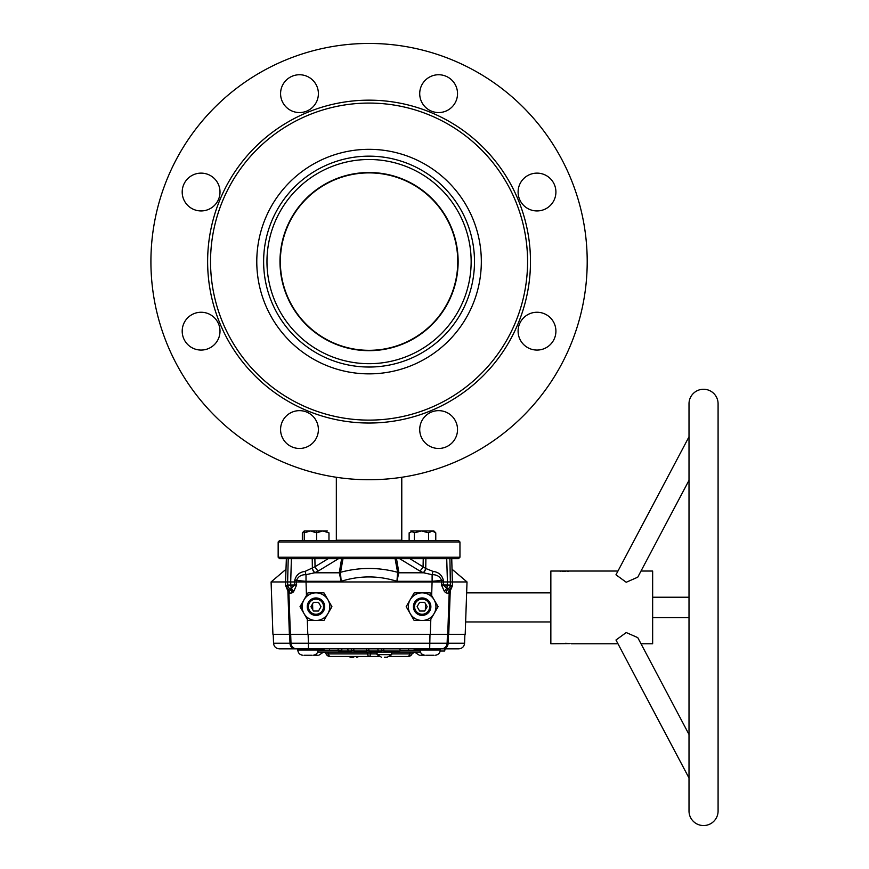 <?xml version="1.0" encoding="UTF-8"?>
<svg xmlns="http://www.w3.org/2000/svg" width="869" height="869" viewBox="0 0 869 869"><rect width="100%" height="100%" fill="white"/><g stroke="black" fill="none" stroke-linecap="round" stroke-linejoin="round"><path stroke-width="1.3" d="M474.496 261.602A105.442 105.442 0 0 1 369.053 367.033A105.442 105.442 0 0 1 263.622 261.602A105.442 105.442 0 0 1 369.053 156.159A105.442 105.442 0 0 1 474.496 261.602A105.442 105.442 0 0 1 369.053 367.033A105.442 105.442 0 0 1 263.622 261.602A105.442 105.442 0 0 1 369.053 156.159A105.442 105.442 0 0 1 474.496 261.602M471.15 261.602A102.097 102.097 0 0 1 369.053 363.687A102.097 102.097 0 0 1 266.968 261.602A102.097 102.097 0 0 1 369.053 159.505A102.097 102.097 0 0 1 471.15 261.602M279.992 261.602A89.062 89.062 0 0 1 369.053 172.529A89.062 89.062 0 0 1 458.126 261.602A89.062 89.062 0 0 1 369.053 350.663A89.062 89.062 0 0 1 279.992 261.602A89.072 89.072 0 0 0 369.053 350.674A89.072 89.072 0 0 0 458.137 261.602A89.072 89.072 0 0 0 369.053 172.518A89.072 89.072 0 0 0 279.981 261.602M457.767 261.602A88.714 88.714 0 0 1 369.053 350.316A88.714 88.714 0 0 1 280.339 261.602A88.714 88.714 0 0 1 369.053 172.888A88.714 88.714 0 0 1 457.767 261.602M336.336 477.277L336.336 540.225L401.782 540.225L401.782 477.277M419.716 429.547A18.901 18.901 0 0 1 438.628 410.646A18.901 18.901 0 0 1 457.528 429.547A18.901 18.901 0 0 1 438.628 448.458A18.901 18.901 0 0 1 419.716 429.547M518.098 331.165A18.901 18.901 0 0 1 537.009 312.253A18.901 18.901 0 0 1 555.91 331.165A18.901 18.901 0 0 1 537.009 350.066A18.901 18.901 0 0 1 518.098 331.165M518.098 192.027A18.901 18.901 0 0 1 537.009 173.127A18.901 18.901 0 0 1 555.91 192.027A18.901 18.901 0 0 1 537.009 210.939A18.901 18.901 0 0 1 518.098 192.027M419.716 93.646A18.901 18.901 0 0 1 438.628 74.745A18.901 18.901 0 0 1 457.528 93.646A18.901 18.901 0 0 1 438.628 112.557A18.901 18.901 0 0 1 419.716 93.646M280.578 93.646A18.901 18.901 0 0 1 299.49 74.745A18.901 18.901 0 0 1 318.391 93.646A18.901 18.901 0 0 1 299.49 112.557A18.901 18.901 0 0 1 280.578 93.646M182.197 192.027A18.901 18.901 0 0 1 201.108 173.127A18.901 18.901 0 0 1 220.009 192.027A18.901 18.901 0 0 1 201.108 210.939A18.901 18.901 0 0 1 182.197 192.027M182.197 331.165A18.901 18.901 0 0 1 201.108 312.253A18.901 18.901 0 0 1 220.009 331.165A18.901 18.901 0 0 1 201.108 350.066A18.901 18.901 0 0 1 182.197 331.165M280.578 429.547A18.901 18.901 0 0 1 299.49 410.646A18.901 18.901 0 0 1 318.391 429.547A18.901 18.901 0 0 1 299.49 448.458A18.901 18.901 0 0 1 280.578 429.547M150.913 261.602A218.152 218.152 0 0 0 369.053 479.742A218.152 218.152 0 0 0 587.205 261.602A218.152 218.152 0 0 0 369.053 43.45A218.152 218.152 0 0 0 150.913 261.602M481.328 261.602A112.275 112.275 0 0 0 369.053 149.327A112.275 112.275 0 0 0 256.779 261.602A112.275 112.275 0 0 0 369.053 373.866A112.275 112.275 0 0 0 481.328 261.602M210.537 261.602A158.516 158.516 0 0 0 369.053 420.118A158.516 158.516 0 0 0 527.581 261.602A158.516 158.516 0 0 0 369.053 103.074A158.516 158.516 0 0 0 210.537 261.602M207.626 261.602A161.428 161.428 0 0 0 369.053 423.029A161.428 161.428 0 0 0 530.481 261.602A161.428 161.428 0 0 0 369.053 100.163A161.428 161.428 0 0 0 207.626 261.602M278.156 541.963L279.612 540.507L458.495 540.507L459.951 541.963L278.156 541.963L278.156 557.225L459.951 557.225L459.951 541.963M459.951 557.225L458.495 558.68L449.903 558.68L450.403 585.065L451.489 585.739L450.674 585.434M443.353 580.275L443.299 585.065L446.905 588.378L447.426 581.948L446.72 558.68L425.886 558.68L425.745 568.478L432.979 571.367C438.595 572.117 442.049 575.093 443.353 580.275L432.11 581.307L432.11 574.681L423.29 572.725A5.822 2.368 -68 0 0 425.745 568.478L409.929 558.68L423.236 558.68L291.397 558.68L290.691 581.948L296.47 581.948L296.622 584.989L293.646 591.604L291.973 592.919L288.942 593.408L290.365 634.305L288.942 593.408A5.822 5.822 178 0 0 287.291 589.551L290.083 589.041A5.822 4.758 -107.9 0 1 291.973 592.919M307.289 619.26L307.811 634.305L272.92 634.305L271.095 581.948L285.988 569.293L286.357 558.68L285.553 581.948L287.628 581.948L288.215 558.68L279.612 558.68L278.156 557.225M420.683 655.248L424.322 655.248M426.505 655.248L433.772 655.248M399.74 651.033L400.12 648.85L383.62 648.85L384 651.033L398.426 651.033M304.335 655.248L311.613 655.248M271.095 581.948L285.553 581.948L285.684 585.782L287.661 585.185L287.628 581.948L290.691 581.948L290.778 585.065L287.704 585.065M291.354 590.866A5.822 5.822 0 0 1 293.168 592.104M291.387 590.953A5.822 4.432 104.4 0 1 292.799 592.419M450.131 590.399A5.822 2.52 -158.9 0 0 450.251 590.54L448.741 634.305L465.197 634.305L467.022 581.948L441.637 581.948L441.561 580.351C439.964 576.484 436.814 574.594 432.11 574.681A5.822 0.902 -78.1 0 0 432.979 571.367M414.1 620.39L422.138 620.488A13.817 13.817 0 0 1 410.168 599.773A13.817 13.817 0 0 1 434.098 599.773A13.817 13.817 0 0 1 434.098 613.579L430.112 620.488L422.138 620.488A13.817 13.817 0 0 0 434.098 613.579L438.095 606.671L430.112 592.864L414.165 592.864L406.181 606.671L414.165 592.864M414.165 620.488L406.42 607.073M422.138 615.404A8.723 8.723 0 0 1 413.416 606.671A8.723 8.723 0 0 1 422.138 597.948A8.723 8.723 0 0 1 430.861 606.671A8.723 8.723 0 0 1 422.138 615.404M422.138 614.242A7.56 7.56 0 0 0 429.699 606.671A7.56 7.56 0 0 0 422.138 599.11A7.56 7.56 0 0 0 414.578 606.671A7.56 7.56 0 0 0 422.138 614.242M308.419 611.037A8.723 8.723 0 0 1 311.613 599.121A8.723 8.723 0 0 1 323.529 602.315A8.723 8.723 0 0 1 320.335 614.231A8.723 8.723 0 0 1 308.419 611.037M309.429 610.462A7.56 7.56 0 0 0 319.759 613.221A7.56 7.56 0 0 0 322.518 602.89A7.56 7.56 0 0 0 312.188 600.131A7.56 7.56 0 0 0 309.429 610.462M429.992 634.305L429.688 648.85L443.309 648.85L279.351 648.85C275.907 648.535 273.974 646.666 273.539 643.234L289.985 643.234A5.822 4.812 90 0 0 294.797 648.85L308.43 648.85L308.43 643.234L447.122 643.234L447.187 641.333M313.796 655.248L317.424 655.248M440.214 651.033L444.678 651.033L445.069 648.85M444.352 651.033L444.732 648.85M378.211 651.033L381.458 651.033L378.211 651.033L377.83 648.85L368.673 648.85L369.053 651.033L378.211 651.033M372.41 651.033L369.053 651.033M381.458 651.033L381.849 648.85M353.683 648.85L354.063 651.033L366.37 651.033L366.751 648.85M341.897 648.85L341.658 651.033L338.367 651.033L351.206 651.033L351.597 648.85L351.206 651.033L348.154 651.033L347.817 649.089M341.419 651.033L341.81 648.85M338.367 651.033L337.987 648.85L338.367 651.033M348.154 651.033L347.774 648.85M329.405 648.85L329.72 650.664M408.712 648.85L408.387 650.664M447.437 634.305L447.122 643.234L464.578 643.234L464.893 634.305M448.437 634.305L448.122 643.234A5.822 4.812 -90 0 1 443.309 648.85L458.767 648.85C462.199 648.535 464.144 646.666 464.578 643.234M289.681 634.305L289.985 643.234L308.43 643.234L308.115 634.305M296.796 648.85A5.822 5.822 0 0 1 290.985 643.234L290.68 634.305L290.985 643.234M441.311 648.85A5.822 5.822 0 0 0 447.122 643.234M425.886 558.68L423.236 558.68L423.073 566.697A5.822 3.063 -58.6 0 1 419.738 570.944L399.61 558.68M287.661 585.185A5.67 4.932 -136.4 0 0 290.083 589.041L294.819 585.065L294.754 580.275C296.079 575.082 299.533 572.106 305.128 571.367L315.045 566.697A5.822 3.063 -121.4 0 0 318.38 570.944L314.632 572.801L306.007 574.681C301.304 574.594 298.154 576.484 296.557 580.351L296.47 581.948L441.637 581.948L441.495 584.989L444.461 591.604A5.822 3.769 -49.4 0 1 446.905 588.378L448.035 589.041A5.67 4.932 -43.6 0 0 450.457 585.185M312.221 558.68L312.373 568.478A5.822 2.368 -112 0 0 314.828 572.725M310.939 606.671L313.459 602.315L318.488 602.315L321.009 606.671L318.488 611.037L313.459 611.037L310.939 606.671M323.952 620.488L307.995 620.488L300.022 606.671L302.097 610.277L301.652 603.857L300.022 606.671L307.995 592.864L315.968 592.864A13.817 13.817 0 0 0 304.009 613.579A13.817 13.817 0 0 0 327.939 613.579L323.952 620.488M315.968 592.864L323.952 592.864L327.939 599.773A13.817 13.817 0 0 1 327.939 613.579L331.925 606.671L327.939 599.773A13.817 13.817 0 0 0 315.968 592.864M324.789 619.032L331.697 607.073M419.618 611.037L417.098 606.671L419.618 602.315L424.659 602.315L427.179 606.671L424.659 611.037L419.618 611.037M436.466 603.857L434.098 599.773M343.005 558.68L340.474 572.638L341.159 581.307L306.007 581.307L306.007 574.681A5.822 0.902 -101.9 0 1 305.128 571.367M306.453 595.526L306.007 581.307L294.754 580.275M286.629 585.739A5.67 5.475 -97.4 0 0 288.269 589.562A5.822 5.507 -84.9 0 1 289.855 593.429M285.684 585.782L288.942 593.408M289.377 634.305L287.867 590.54A5.822 2.52 158.9 0 0 287.976 590.399M288.073 590.54L287.661 589.964M296.622 584.989L290.778 585.065L291.202 588.378A5.822 3.769 -130.6 0 1 293.646 591.604M312.21 568.554A5.822 2.346 -111.7 0 0 314.632 572.801L339.268 572.801L341.615 558.68M396.492 558.68L398.838 572.334L396.948 581.307C378.297 575.474 359.701 575.474 341.159 581.307L339.268 572.801A5.822 4.432 -8.4 0 0 340.474 572.638M431.654 595.526L432.11 581.307L396.948 581.307L397.6 572.302C378.526 567.175 359.494 567.175 340.518 572.302A5.822 4.432 8.9 0 1 339.279 572.334M425.908 568.554A5.822 2.346 -68.3 0 1 423.485 572.801L398.838 572.801M450.446 589.964L450.044 590.54M446.134 592.919A5.822 4.758 -72.1 0 1 448.035 589.041L450.815 589.551A5.822 5.822 2 0 0 449.164 593.408L446.134 592.919L444.461 591.604M441.495 584.989L450.403 585.065M451.489 585.739A5.67 5.475 -82.6 0 1 449.838 589.562A5.822 5.507 -95.1 0 0 448.252 593.429M307.811 634.305L447.741 634.305L449.164 593.408L447.741 634.305L448.741 634.305M290.974 588.563L291.039 590.257A5.822 5.746 -2 0 1 293.407 591.876M291.017 590.247A5.822 5.388 -90 0 0 291.039 590.257L290.322 590.529M288.215 558.68L291.397 558.68M328.189 558.68L314.882 558.68L315.045 566.697L328.189 558.68M398.838 572.334A5.822 4.432 171.1 0 1 397.6 572.302L395.102 558.68M449.903 558.68L446.72 558.68M353.748 657.192L350.837 657.192L353.748 657.192M377.092 652.119L377.092 654.672L391.637 654.672L387.27 657.214M384.359 657.192L387.27 657.192L384.359 657.192M377.092 653.868L326.06 653.868A4.367 4.367 0 0 0 330.057 656.486L369.053 656.486L330.057 656.486A4.367 1.673 -90 0 1 328.525 653.868A2.911 1.108 90 0 0 327.504 652.119M323.387 652.119A2.911 2.911 0 0 1 326.06 653.868M410.602 652.119A2.911 1.108 90 0 0 409.581 653.868L412.058 653.868A4.367 4.367 0 0 1 408.061 656.486L389.866 656.486L408.061 656.486A4.367 1.673 90 0 0 409.581 653.868L391.637 653.868M371.606 652.119A2.911 1.108 90 0 0 370.585 653.868A4.367 1.673 90 0 1 369.053 656.486L378.851 656.486L369.053 656.486A4.367 1.673 -90 0 1 367.522 653.868A2.911 1.108 90 0 0 366.501 652.119M317.706 652.119L420.4 652.119M318.119 650.664L341.484 650.664M351.272 650.664L353.998 650.664M366.436 650.664L368.988 650.664M381.524 650.664L383.946 650.664M399.805 650.664L419.999 650.664M652.652 597.22L689.008 597.22L689.008 480.329L637.759 577.179L626.234 582.263L615.98 574.789L689.008 436.792L689.008 403.803A14.545 14.545 0 0 1 703.553 389.258A14.545 14.545 0 0 1 718.087 403.803L718.087 811.005L718.087 403.803M652.652 617.587L689.008 617.587L689.008 734.479L637.759 637.629L626.234 632.545L615.98 640.008L689.008 778.016L689.008 811.005A14.545 14.545 0 0 0 703.553 825.55A14.545 14.545 0 0 0 718.087 811.005M569.999 643.592L550.848 643.766L550.848 571.042L617.968 571.042M571.205 643.766L617.968 643.766M640.996 643.766L652.652 643.766L652.652 571.042L640.996 571.042M568.489 571.378L567.609 571.444M565.371 571.509L563.264 571.454M563.155 571.444L562.178 571.367M560.777 571.215L559.571 571.042M562.2 643.429L563.036 643.364M565.415 643.288L567.5 643.353M567.62 643.364L568.576 643.429M304.248 531.372L302.336 532.849L302.336 540.507M316.609 530.937L316.609 532.849L310.429 530.937L327.32 530.937L310.429 530.937L316.609 532.849L322.79 530.937C330.883 530.937 330.883 530.937 322.79 530.937L316.609 532.849L316.609 540.507M325.658 531.372L327.32 530.937M302.336 532.849L304.248 530.937L310.429 530.937L304.248 532.849L304.248 540.507M412.449 531.372L409.136 532.849L409.136 540.507M410.798 530.937C408.604 530.937 408.604 530.937 410.798 530.937C408.604 530.937 408.604 530.937 410.798 530.937L421.498 530.937L414.361 532.849L410.798 530.937M432.208 530.937L428.634 532.849L432.208 530.937L435.771 532.849L433.859 530.937L421.498 530.937L428.634 532.849L428.634 540.507M414.361 540.507L414.361 532.849M435.771 532.849L435.771 540.507M328.971 532.849L328.971 540.507L328.971 532.849L322.79 530.937M304.248 532.849L304.248 530.937M414.144 648.85L414.144 650.012L440.322 650.012C439.996 653.184 438.248 654.922 435.087 655.248M297.795 648.85L297.795 650.012L323.974 650.012L323.931 650.664M423.29 572.725L419.738 570.944M430.296 634.305L430.828 619.26M338.497 558.68L318.38 570.944M312.775 609.864L312.568 603.857M425.549 603.857L425.332 609.864M414.144 650.012L414.176 650.664M414.589 652.13L419.379 655.248M419.955 648.85L419.955 650.012C420.281 653.184 422.03 654.922 425.191 655.248M297.795 650.012C298.121 653.184 299.859 654.922 303.031 655.248M323.529 652.13L318.738 655.248M323.974 648.85L323.974 650.012M318.152 648.85L318.152 650.012C317.837 653.184 316.088 654.922 312.916 655.248M440.322 648.85L440.322 650.012M273.539 643.234L273.224 634.305M451.75 558.68L452.434 585.782L449.164 593.408M452.119 569.293L467.022 581.948M348.241 656.486L350.837 657.214M377.092 654.672L381.448 657.214M412.058 653.868L414.719 652.119M391.637 652.119L391.637 654.672M359.255 656.486L356.659 657.214M550.848 592.864L466.642 592.864M550.848 621.943L465.621 621.943M689.008 403.803L689.008 811.005"/></g></svg>
